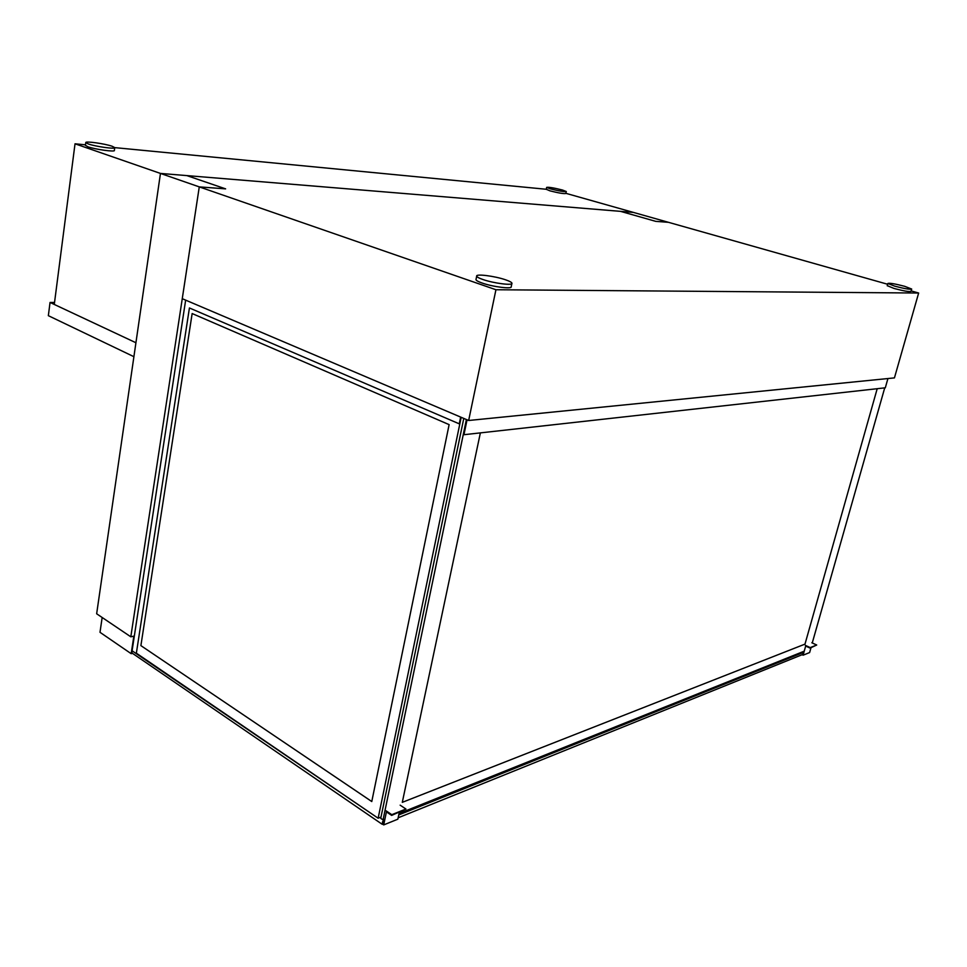 <?xml version="1.0" encoding="UTF-8"?>
<svg xmlns="http://www.w3.org/2000/svg" width="967" height="967" viewBox="0 0 967 967"><rect width="100%" height="100%" fill="white"/><g stroke="black" fill="none" stroke-linecap="round" stroke-linejoin="round"><path stroke-width="1.45" d="M887.646 284.262L633.421 212.414L620.5 211.35L655.747 221.358L668.451 222.313L655.747 221.358L620.5 211.35L186.824 175.595L225.625 188.867L186.824 175.595L160.462 173.419L633.421 212.414L565.888 193.327M134.328 636.044L130.811 636.806L199.275 186.885L182.255 298.694L468.657 420.488L495.938 289.737L199.275 186.885L225.625 188.867L199.275 186.885L75.027 143.805L85.507 144.82M911.156 290.91L918.65 293.025L495.938 289.737M918.65 293.025L894.439 377.892L468.657 420.488M130.811 636.806L96.652 613.779L160.462 173.419L135.924 342.741L50.042 302.453L54.551 302.453M185.652 300.133L132.08 650.779L136.287 653.656L189.423 307.965L459.265 423.836L461.186 417.309L378.133 818.215L380.986 817.079M136.287 653.656L378.133 818.215L461.186 417.309L378.133 818.215M459.265 423.836L460.655 417.079M466.396 419.521L383.041 819.907L466.396 419.521L463.302 434.437L463.942 434.715L885.301 387.803L887.936 378.544M463.942 434.715L467.061 419.799M463.785 418.409L380.732 818.336L383.041 819.907L384.902 819.17M131.85 652.906L382.134 824.247L383.283 823.787L382.134 824.247L131.85 652.906L132.165 650.839M102.164 617.49L100 632.309L131.174 653.68L133.845 636.141M132.515 653.366L131.174 653.68M803.335 652.435L398.755 814.927M383.875 820.898L382.739 821.358L382.134 824.247L131.343 652.568M803.613 651.42L802.755 654.454L398.15 817.792M402.296 802.344L804.991 644.119L877.202 388.71L804.991 644.119L402.296 802.344L480.369 432.89M812.256 642.958L884.72 387.876M399.057 813.501L804.242 651.178M466.408 419.533L383.041 819.907M371.787 801.546L140.892 645.618L192.155 313.55L449.123 424.634L371.775 801.546L140.892 645.618L192.143 313.55M136.867 653.523L378.121 818.215M382.134 824.247L383.27 823.799L384.177 819.46M50.042 302.453L48.35 315.677L133.905 356.69L135.924 342.741L54.285 304.448L75.027 143.805M114.747 147.625L112.148 146.259C104.859 143.66 84.878 140.868 85.797 142.608L88.299 143.95C95.6 146.585 115.81 149.377 114.747 147.625L546.258 189.266L549.969 190.85C558.551 193.025 563.858 193.908 565.852 193.497L566.275 191.575M887.247 285.664L894.1 288.48C903.807 291.019 909.451 291.974 911.035 291.345L911.651 289.145M904.689 286.317C895.043 283.802 889.435 282.86 887.863 283.476L894.753 286.159C904.459 288.698 910.104 289.653 911.688 289.036L904.689 286.317M562.48 190.028C553.946 187.876 548.676 186.994 546.657 187.393L550.404 188.855C558.986 191.031 564.281 191.913 566.287 191.514L562.48 190.028M476.042 279.318L475.969 279.693C476.235 280.563 478.266 281.675 482.05 283.005C492.856 286.885 512.474 289.326 511.217 286.691L511.881 283.561M505.668 279.838C494.911 276.054 475.571 273.576 476.683 276.175C476.961 277.046 478.979 278.145 482.775 279.463C493.593 283.319 513.223 285.797 511.954 283.198C511.664 282.304 509.561 281.179 505.668 279.838M85.434 145.304L87.924 146.779C95.225 149.438 115.424 152.206 114.372 150.429L114.735 147.758M382.521 824.102L383.706 824.911L397.848 819.182L399.298 812.353M383.706 824.911L386.425 811.869L391.647 815.411L405.947 809.028L391.804 814.673L385.99 810.757M391.647 815.411L391.804 814.673M400.157 805.173L405.947 809.028M810.975 647.757L809.621 652.556L803.106 655.191L802.102 654.719M805.342 645.34L810.237 647.6L816.716 645.013L810.092 648.108L805.68 646.065L803.106 655.191M816.716 645.013L811.845 642.765M887.222 285.773L887.863 283.476M546.234 189.375L546.657 187.393M475.969 279.693L476.683 276.175M85.422 145.425L85.797 142.608"/></g></svg>
